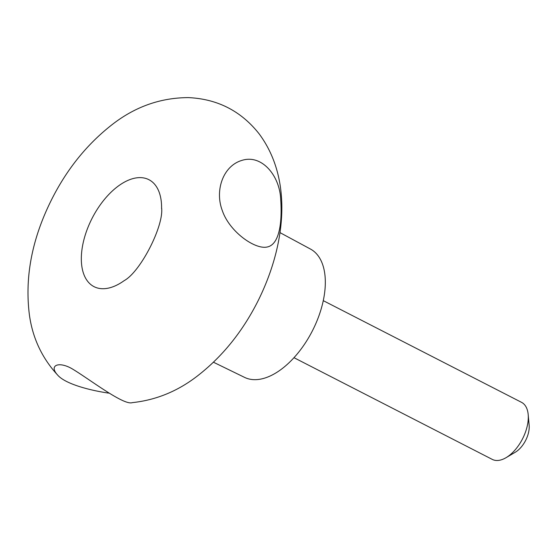 <?xml version="1.0" encoding="UTF-8"?>
<svg xmlns="http://www.w3.org/2000/svg" width="557" height="557" viewBox="0 0 557 557"><rect width="100%" height="100%" fill="white"/><g stroke="black" fill="none" stroke-linecap="round" stroke-linejoin="round"><path stroke-width="0.84" d="M213.47 362.231L244.62 377.409A72.138 39.498 -62.8 0 0 312.289 331.053A72.138 39.498 -62.8 0 0 310.458 249.049L279.955 232.603M89.809 223.065A60.114 32.919 -62.8 0 0 86.015 278.904A60.114 32.919 -62.8 0 0 124.148 280.658C140.608 271.746 164.057 225.627 161.593 207.657A60.114 32.919 -62.8 0 0 134.529 178.219A60.114 32.919 -62.8 0 0 89.809 223.065M161.579 208.638A60.114 32.919 -62.8 0 0 161.593 207.657M280.714 199.51C279.816 175.65 261.818 154.178 242.184 160.312C223.016 165.708 214.612 190.557 222.32 210.609C229.38 231.601 254.821 249.654 267.026 247.036C279.384 244.815 282.308 222.647 280.714 199.51M57.503 374.917C42.033 358.054 32.689 338.183 29.458 315.297C24.933 280.352 30.865 244.815 47.261 208.687C62.913 174.271 84.406 146.352 111.741 124.921C134.794 106.819 160.36 97.712 188.426 97.607C217.529 98.972 241.084 111.031 259.089 133.791C293.302 179.772 285.678 245.783 257.71 301.546C242.33 331.868 222.327 356.598 197.7 375.752C177.941 391.125 156.162 400.086 132.357 402.627C123.745 405.879 88.285 378.266 71.679 368.539C58.687 361.194 48.696 365.26 57.503 374.917C65.322 384.233 90.965 390.554 108.733 393.131M293.999 357.698L492.263 459.393A32.062 17.552 -62.8 0 0 506.055 457.68L515.322 452.214A20.038 10.973 -62.8 0 0 529.15 425.249L528.182 414.533A32.062 17.552 -62.8 0 0 521.526 402.335L323.262 300.648M506.055 457.68A32.062 17.552 -62.8 0 0 528.182 414.533"/></g></svg>
